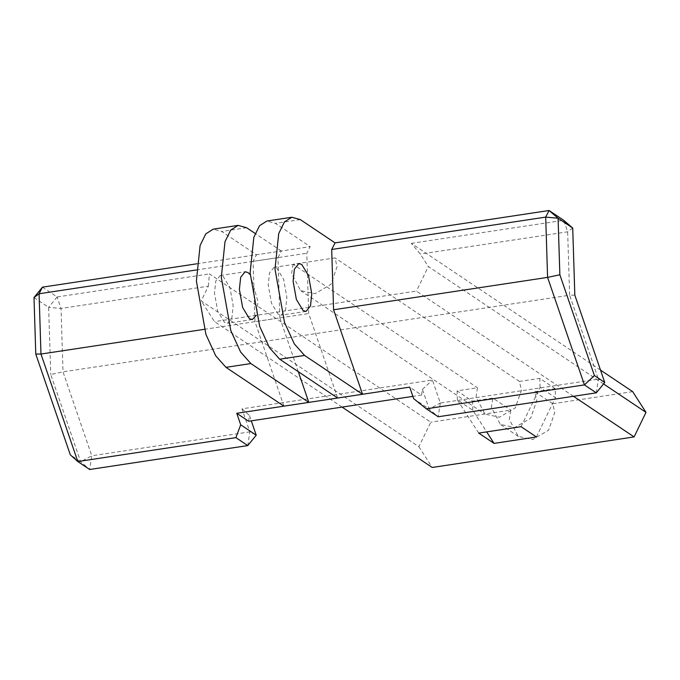<?xml version="1.0" encoding="UTF-8"?>
<svg xmlns="http://www.w3.org/2000/svg" width="680" height="680" viewBox="0 0 680 680"><rect width="100%" height="100%" fill="white"/><g stroke="black" fill="none" stroke-linecap="round" stroke-linejoin="round"><path stroke-width="0.51" stroke-dasharray="3.4 2.55" d="M283.925 406.155L254.975 321.666L253.079 261.383L256.453 254.77L221.697 231.489L213.197 229.151M224.553 322.499L217.745 311.321L214.498 293.156L215.764 281.07L220.218 275.519L223.108 276.318L229.917 287.495L233.163 305.66L231.897 317.747L227.443 323.298L224.553 322.499M298.291 371.671L279.871 317.9L254.975 321.666M279.871 317.9L277.975 257.609L253.079 261.383M277.975 257.609L281.35 251.005L256.453 254.77M281.35 251.005L255.178 233.478M250.172 274.618L258.051 301.894L256.326 315.299M337.646 398.029L308.695 313.531L306.799 253.249L310.173 246.644L275.417 223.363L266.917 221.025M278.273 314.373L271.464 303.186L268.218 285.03L269.484 272.944L273.938 267.393L276.82 268.192L283.637 279.37L286.875 297.534L285.617 309.621L281.163 315.172L278.273 314.373M204.289 329.332L308.695 313.531M196.418 269.951L306.799 253.249M196.8 263.798L310.173 246.644M208.352 286.178L209.448 273.904L430.788 422.186L418.897 446.735L201.212 300.9L208.352 286.178L61.03 308.465L63.019 371.858L91.775 455.779L80.656 461.762L70.312 454.835M342.1 407.099L214.531 321.631L201.212 300.9M418.897 446.735L432.216 467.466M573.469 396.296L416.415 291.091L214.531 321.631M603.551 383.936L428.315 266.543L416.415 291.091M600.5 370.082L411.341 243.355L420.325 254.099L428.315 266.543M632.681 391.637L552.704 403.741L554.736 412.53L548.607 430.194L532.763 439.518L518.313 436.433L509.312 419.407L510.773 410.082L430.788 422.186M478.686 433.092L457.377 399.925L472.744 410.219L486.659 431.885M521.05 426.683L540.082 387.413L555.45 397.707L555.16 388.646L539.792 378.352L519.409 381.438L521.441 390.226L515.312 407.889L499.469 417.214L485.019 414.128L476.017 397.103L477.479 387.778L457.087 390.864L472.456 401.166L492.847 398.08L510.773 410.082M536.409 436.976L555.45 397.707M552.704 403.741L534.769 391.731L536.8 400.528L530.672 418.183L514.837 427.507L500.387 424.422L491.385 407.397L492.847 398.08M293.089 264.256L291.626 273.572L300.628 290.606L315.078 293.683L330.922 284.359L337.05 266.704L335.019 257.907L293.089 264.256L477.479 387.778M519.409 381.438L335.019 257.907M534.769 391.731L555.16 388.646M457.377 399.925L457.087 390.864M472.744 410.219L472.456 401.166M540.082 387.413L539.792 378.352M413.652 398.633L429.173 409.037L422.442 389.394L421.575 395.072L409.708 387.124M421.575 395.072L412.879 396.389M248.625 421.243L249.492 415.556L251.302 420.835M411.341 243.355L563.703 220.303L567.647 231.812L569.636 295.205L63.019 371.858L50.745 374.476L80.656 461.762L89.675 469.498L91.775 455.779L249.875 431.851L256.224 435.2M42.449 287.155L57.086 296.956L209.448 273.904M574.829 295.179L569.636 295.205L598.391 379.117L440.291 403.045L432.412 380.026L241.986 408.841L249.875 431.851L247.775 445.579M34 297.534L48.637 307.334L50.745 374.476M440.291 403.045L438.192 416.763L429.173 409.037L440.291 403.045M596.292 392.844L598.391 379.117L604.741 382.466M57.086 296.956L48.637 307.334L61.03 308.465L57.086 296.956M572.721 228.038L567.647 231.812L420.325 254.099M422.442 389.394L432.412 380.026M241.986 408.841L249.492 415.556M246.594 227.724L221.697 231.489M300.305 219.598L275.417 223.363M220.218 275.519L245.106 271.753M252.339 319.532L227.443 323.298M273.938 267.393L298.826 263.627M306.06 311.406L281.163 315.172M300.628 290.606L485.019 414.128M518.313 436.433L500.387 424.422"/><path stroke-width="1.02" d="M255.178 233.478L246.594 227.724L238.094 225.386L213.197 229.151L205.802 233.861L200.107 245.472L196.393 281.027L205.938 334.441L215.713 355.793L225.964 367.327L283.925 406.155L308.822 402.39L298.291 371.671M238.094 225.386L230.699 230.095L225.003 241.706L221.289 277.262L230.834 330.667L240.609 352.027L250.861 363.562L308.822 402.39M256.326 315.299L252.339 319.532L249.45 318.733L242.641 307.555L239.394 289.391L240.66 277.304L245.106 271.753L247.996 272.552L250.172 274.618M291.813 217.26L266.917 221.025L259.522 225.734L253.827 237.346L250.112 272.901L259.658 326.306L269.433 347.667L279.684 359.201L337.646 398.029L362.542 394.264L333.582 309.765L331.687 249.483L335.061 242.879L300.305 219.598L291.813 217.26L284.418 221.969L278.715 233.572L275 269.135L284.546 322.541L294.329 343.901L304.58 355.436L362.542 394.264M303.17 310.607L296.361 299.421L293.114 281.265L294.38 269.178L298.826 263.627L301.716 264.418L308.524 275.604L311.772 293.769L310.514 305.856L306.06 311.406L303.17 310.607M573.469 396.296L634.1 436.917L432.216 467.466L342.1 407.099M494.054 443.385L478.686 433.092L521.05 426.683L536.409 436.976L494.054 443.385L486.659 431.885M634.1 436.917L646 412.369L603.551 383.936M646 412.369L632.681 391.637L600.5 370.082M412.879 396.389L248.625 421.243L236.759 413.296L409.708 387.124L413.652 398.633L426.326 408.816L438.192 416.763L596.292 392.844L584.426 384.897L426.326 408.816M251.302 420.835L256.224 435.2L240.703 424.804L236.759 413.296M256.224 435.2L247.775 445.579L235.909 437.631L77.809 461.55L40.97 354.042L39.075 293.76L196.418 269.951M247.775 445.579L89.675 469.498L77.809 461.55L70.312 454.835L35.776 354.067L34 297.534L42.449 287.155L196.8 263.798M594.396 375.538L559.861 274.762L558.085 218.237L572.721 228.038L574.829 295.179L604.741 382.466L594.396 375.538L584.426 384.897L547.587 277.389L333.582 309.765M204.289 329.332L40.97 354.042L35.776 354.067M235.909 437.631L240.703 424.804M559.861 274.762L547.587 277.389L545.692 217.107L558.085 218.237L549.066 210.502L563.703 220.303L572.721 228.038M331.687 249.483L545.692 217.107L549.066 210.502L335.061 242.879M604.741 382.466L596.292 392.844M42.449 287.155L39.075 293.76L34 297.534M250.861 363.562L225.964 367.327M304.58 355.436L279.684 359.201"/></g></svg>
